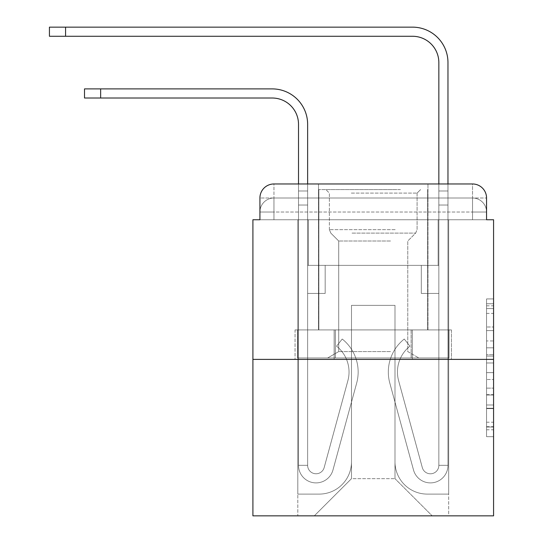 <?xml version="1.0" encoding="UTF-8"?>
<svg xmlns="http://www.w3.org/2000/svg" width="543" height="543" viewBox="0 0 543 543"><rect width="100%" height="100%" fill="white"/><g stroke="black" fill="none" stroke-linecap="round" stroke-linejoin="round"><path stroke-width="0.41" stroke-dasharray="2.71 2.04" d="M486.555 340.943L486.555 362.982L493.573 362.982L493.573 429.784L493.573 305.818L493.573 362.982L486.555 362.982L486.555 303.754L486.555 436.674L486.555 298.928L486.555 427.029L493.573 427.029L486.555 427.029L493.573 427.029L486.555 427.029L486.555 404.99L486.555 436.674L493.573 436.674L493.573 298.928L493.573 426.689L493.573 372.62L486.555 372.62L493.573 372.62L493.573 404.99L493.573 308.573L486.555 308.573L493.573 308.573L493.573 436.674L493.573 305.818L493.573 436.674L486.555 436.674L486.555 298.928L493.573 298.928L493.573 305.818L493.573 298.928L493.573 305.818L493.573 298.928L493.573 303.754L493.573 298.928L486.555 298.928L486.555 308.573L493.573 308.573L486.555 308.573L486.555 340.943L493.573 340.943M273.957 219.752L259.921 219.752L259.921 212.035L472.525 212.035L259.921 212.035L273.957 212.035L273.957 198.005L472.525 198.005L273.957 198.005L472.525 198.005L472.525 212.035L486.555 212.035L472.525 212.035L472.525 198.005L472.525 212.035L486.555 212.035L472.525 212.035L486.555 212.035L472.525 212.035L486.555 212.035L472.525 212.035L486.555 212.035L472.525 212.035L486.555 212.035L472.525 212.035L486.555 212.035L472.525 212.035L486.555 212.035L472.525 212.035L486.555 212.035L472.525 212.035L486.555 212.035L472.525 212.035L486.555 212.035L472.525 212.035L472.525 198.005L472.525 212.035L472.525 198.005L472.525 212.035L472.525 198.005L472.525 212.035L472.525 198.005L472.525 212.035L472.525 198.005L472.525 212.035L472.525 198.005L472.525 212.035L472.525 198.005L472.525 212.035L472.525 198.005L472.525 212.035L472.525 198.005L472.525 212.035L472.525 198.005L486.555 198.005L273.957 198.005L472.525 198.005L273.957 198.005L472.525 198.005L273.957 198.005L472.525 198.005L273.957 198.005L472.525 198.005L273.957 198.005L472.525 198.005L472.525 219.752L259.921 219.752L259.921 212.035L273.957 212.035L273.957 198.005L259.921 198.005A14.03 14.03 0 0 1 273.957 183.968L472.525 183.968L273.957 183.968A14.03 14.03 0 0 0 259.921 198.005L273.957 198.005A14.03 14.03 0 0 0 259.921 212.035L273.957 212.035L259.921 212.035L273.957 212.035L259.921 212.035L273.957 212.035L259.921 212.035L273.957 212.035L259.921 212.035L273.957 212.035L259.921 212.035L273.957 212.035L259.921 212.035L273.957 212.035L259.921 212.035L273.957 212.035L259.921 212.035L259.921 219.752L259.921 212.035L259.921 219.752L259.921 212.035L259.921 219.752L259.921 212.035L259.921 219.752L259.921 212.035L259.921 219.752L252.909 219.752L252.909 515.85L493.573 515.85L493.573 219.752L486.555 219.752L486.555 198.005A14.03 14.03 0 0 0 472.525 183.968A14.03 14.03 0 0 1 486.555 198.005L486.555 219.752L259.921 219.752L259.921 198.005L259.921 219.752L486.555 219.752L472.525 219.752L486.555 219.752L472.525 219.752L486.555 219.752L472.525 219.752L486.555 219.752L472.525 219.752L486.555 219.752L472.525 219.752L486.555 219.752L472.525 219.752L486.555 219.752L472.525 219.752L486.555 219.752L472.525 219.752L486.555 219.752L472.525 219.752L486.555 219.752L472.525 219.752L486.555 219.752L472.525 219.752L472.525 183.968A14.03 14.03 0 0 1 486.555 198.005A14.03 14.03 0 0 0 472.525 183.968L472.525 198.005A14.03 14.03 0 0 1 486.555 212.035A14.03 14.03 0 0 0 472.525 198.005A14.03 14.03 0 0 1 486.555 212.035A14.03 14.03 0 0 0 472.525 198.005A14.03 14.03 0 0 1 486.555 212.035A14.03 14.03 0 0 0 472.525 198.005A14.03 14.03 0 0 1 486.555 212.035A14.03 14.03 0 0 0 472.525 198.005A14.03 14.03 0 0 1 486.555 212.035A14.03 14.03 0 0 0 472.525 198.005A14.03 14.03 0 0 1 486.555 212.035L486.555 219.752L472.525 219.752L472.525 212.035L472.525 219.752L472.525 212.035L472.525 219.752L472.525 212.035L472.525 219.752L472.525 212.035L472.525 219.752L472.525 212.035L472.525 219.752L472.525 212.035L472.525 219.752L472.525 212.035L472.525 219.752L472.525 212.035L472.525 219.752L472.525 212.035L472.525 219.752L472.525 212.035L472.525 219.752L472.525 212.035L472.525 219.752L273.957 219.752L273.957 212.035L259.921 212.035L273.957 212.035L273.957 198.005A14.03 14.03 0 0 0 259.921 212.035A14.03 14.03 0 0 1 273.957 198.005A14.03 14.03 0 0 0 259.921 212.035A14.03 14.03 0 0 1 273.957 198.005A14.03 14.03 0 0 0 259.921 212.035A14.03 14.03 0 0 1 273.957 198.005A14.03 14.03 0 0 0 259.921 212.035A14.03 14.03 0 0 1 273.957 198.005A14.03 14.03 0 0 0 259.921 212.035A14.03 14.03 0 0 1 273.957 198.005L273.957 219.752L273.957 198.005L273.957 219.752L273.957 198.005L273.957 219.752L273.957 212.035L273.957 219.752L273.957 212.035L273.957 219.752L273.957 212.035L273.957 219.752L273.957 212.035L273.957 219.752L273.957 212.035L273.957 219.752L273.957 212.035L273.957 219.752L273.957 212.035L273.957 219.752L273.957 212.035L273.957 219.752L273.957 212.035L273.957 219.752L259.921 219.752L273.957 219.752M427.965 183.968L427.965 329.913L318.51 329.913L427.965 329.913L318.51 329.913L318.51 183.968L427.965 183.968L318.51 183.968L427.965 183.968L318.51 183.968L427.965 183.968L427.965 329.913L318.51 329.913L318.51 183.968M493.573 354.715L493.573 347.825L493.573 354.715L486.555 354.715L486.555 326.995L486.555 408.607L486.555 388.116L493.573 388.116L486.555 388.116L486.555 436.674L493.573 436.674L486.555 436.674L493.573 436.674L486.555 436.674L486.555 298.928L493.573 298.928L486.555 298.928L493.573 298.928L486.555 298.928L486.555 354.715L493.573 354.715M252.909 359.385L493.573 359.385M298.514 183.968L307.637 183.968L307.637 190.987L307.637 124.327A35.431 35.431 0 0 0 272.199 88.896L84.511 88.896L100.645 88.896L84.511 88.896L100.645 88.896L84.511 88.896L100.645 88.896L84.511 88.896L100.645 88.896L84.511 88.896L84.511 98.018L272.199 98.018A26.315 26.315 0 0 1 298.514 124.327L298.514 190.987L307.637 190.987L307.637 205.016L307.637 124.327A35.431 35.431 0 0 0 272.199 88.896L100.645 88.896L100.645 98.018L272.199 98.018A26.315 26.315 0 0 1 298.514 124.327L298.514 190.987L307.637 190.987L307.637 183.968L307.637 265.357L325.176 265.357L307.637 265.357L325.176 265.357L307.637 265.357L307.637 465.331A8.416 8.416 0 0 0 324.178 467.55A8.416 8.416 0 0 1 307.637 465.331A8.416 8.416 0 0 0 324.178 467.55L347.873 380.691A32.98 32.98 0 0 0 336.551 346.176A32.98 32.98 0 0 1 347.873 380.691A32.98 32.98 0 0 0 336.551 346.176L342.226 339.036A42.096 42.096 0 0 1 356.67 383.093L332.981 469.946A17.539 17.539 0 0 1 298.514 465.331L298.514 190.987L298.514 205.016L298.514 190.987L307.637 190.987L307.637 124.327A35.431 35.431 0 0 0 272.199 88.896L100.645 88.896L100.645 98.018L84.511 98.018L272.199 98.018A26.315 26.315 0 0 1 298.514 124.327L298.514 190.987L307.637 190.987L307.637 205.016L307.637 124.327A35.431 35.431 0 0 0 272.199 88.896L100.645 88.896L100.645 98.018L272.199 98.018A26.315 26.315 0 0 1 298.514 124.327L298.514 190.987L307.637 190.987L307.637 183.968L307.637 265.357L307.637 124.327A35.431 35.431 0 0 0 272.199 88.896L100.645 88.896L100.645 98.018L84.511 98.018L272.199 98.018A26.315 26.315 0 0 1 298.514 124.327L298.514 190.987L307.637 190.987L307.637 265.357L325.176 265.357L325.176 293.424L325.176 265.357L325.176 293.424L307.637 293.424L307.637 465.331L298.514 465.331L298.514 190.987L298.514 205.016L298.514 190.987L307.637 190.987L298.514 190.987L307.637 190.987L298.514 190.987L298.514 205.016L298.514 190.987L307.637 190.987L298.514 190.987L307.637 190.987L298.514 190.987L298.514 205.016L307.637 205.016L307.637 190.987L298.514 190.987L307.637 190.987L298.514 190.987L307.637 190.987L307.637 265.357L325.176 265.357L307.637 265.357L307.637 293.424L307.637 205.016L307.637 265.357L325.176 265.357L307.637 265.357L325.176 265.357L325.176 293.424L307.637 293.424L307.637 465.331L298.514 465.331L298.514 205.016L307.637 205.016L307.637 465.331A8.416 8.416 0 0 0 324.178 467.55L347.873 380.691A32.98 32.98 0 0 0 336.551 346.176L342.226 339.036A42.096 42.096 0 0 1 356.67 383.093L332.981 469.946A17.539 17.539 0 0 1 298.514 465.331L298.514 205.016L307.637 205.016L307.637 265.357L325.176 265.357L325.176 293.424L307.637 293.424L307.637 265.357L325.176 265.357L307.637 265.357L307.637 465.331A8.416 8.416 0 0 0 324.178 467.55A8.416 8.416 0 0 1 307.637 465.331L298.514 465.331L298.514 205.016L307.637 205.016L307.637 265.357L325.176 265.357L307.637 265.357L325.176 265.357L325.176 293.424L307.637 293.424L307.637 465.331L298.514 465.331L298.514 205.016L307.637 205.016L298.514 205.016L307.637 205.016L298.514 205.016L307.637 205.016L298.514 205.016L298.514 465.331L298.514 190.987L307.637 190.987L298.514 190.987L298.514 124.327L298.514 183.968M447.968 183.968L447.968 190.987L438.846 190.987L438.846 183.968L447.968 183.968L447.968 190.987L438.846 190.987L447.968 190.987L447.968 62.581A35.431 35.431 0 0 0 412.531 27.15L49.427 27.15L65.567 27.15L49.427 27.15L65.567 27.15L49.427 27.15L65.567 27.15L49.427 27.15L65.567 27.15L49.427 27.15L65.567 27.15L49.427 27.15L49.427 36.272L412.531 36.272A26.315 26.315 0 0 1 438.846 62.581L438.846 205.016L438.846 190.987L447.968 190.987L447.968 205.016L447.968 190.987L438.846 190.987L447.968 190.987L438.846 190.987L438.846 265.357L421.3 265.357L438.846 265.357L421.3 265.357L438.846 265.357L438.846 465.331A8.416 8.416 0 0 1 422.298 467.55A8.416 8.416 0 0 0 438.846 465.331A8.416 8.416 0 0 1 422.298 467.55L398.61 380.691A32.98 32.98 0 0 1 409.924 346.176A32.98 32.98 0 0 0 398.61 380.691A32.98 32.98 0 0 1 409.924 346.176L404.257 339.036A42.096 42.096 0 0 0 389.806 383.093L413.501 469.946A17.539 17.539 0 0 0 447.968 465.331L447.968 62.581A35.431 35.431 0 0 0 412.531 27.15L65.567 27.15L65.567 36.272L412.531 36.272A26.315 26.315 0 0 1 438.846 62.581L438.846 190.987L447.968 190.987L447.968 183.968L447.968 205.016L447.968 190.987L438.846 190.987L447.968 190.987L438.846 190.987L438.846 205.016L438.846 190.987L447.968 190.987L447.968 62.581A35.431 35.431 0 0 0 412.531 27.15L65.567 27.15L65.567 36.272L49.427 36.272L412.531 36.272A26.315 26.315 0 0 1 438.846 62.581L438.846 190.987L447.968 190.987L447.968 205.016L447.968 190.987L438.846 190.987L438.846 265.357L438.846 190.987L447.968 190.987L438.846 190.987L447.968 190.987L447.968 62.581A35.431 35.431 0 0 0 412.531 27.15L65.567 27.15L65.567 36.272L412.531 36.272A26.315 26.315 0 0 1 438.846 62.581L438.846 265.357L421.3 265.357L421.3 293.424L421.3 265.357L421.3 293.424L438.846 293.424L438.846 465.331L447.968 465.331L447.968 183.968L447.968 205.016L447.968 190.987L438.846 190.987L447.968 190.987L438.846 190.987L447.968 190.987L447.968 62.581A35.431 35.431 0 0 0 412.531 27.15L65.567 27.15L65.567 36.272L49.427 36.272L412.531 36.272A26.315 26.315 0 0 1 438.846 62.581L438.846 205.016L438.846 190.987L447.968 190.987L447.968 205.016L438.846 205.016L438.846 265.357L421.3 265.357L438.846 265.357L438.846 293.424L438.846 62.581L438.846 190.987L438.846 62.581L438.846 190.987L438.846 62.581L438.846 190.987L447.968 190.987L438.846 190.987L438.846 265.357L421.3 265.357L438.846 265.357L421.3 265.357L421.3 293.424L438.846 293.424L438.846 465.331L447.968 465.331L447.968 205.016L438.846 205.016L438.846 465.331A8.416 8.416 0 0 1 422.298 467.55L398.61 380.691A32.98 32.98 0 0 1 409.924 346.176L404.257 339.036A42.096 42.096 0 0 0 389.806 383.093L413.501 469.946A17.539 17.539 0 0 0 447.968 465.331L447.968 205.016L438.846 205.016L438.846 265.357L421.3 265.357L421.3 293.424L438.846 293.424L438.846 265.357L421.3 265.357L438.846 265.357L438.846 465.331A8.416 8.416 0 0 1 422.298 467.55A8.416 8.416 0 0 0 438.846 465.331L447.968 465.331L447.968 205.016L438.846 205.016L438.846 265.357L421.3 265.357L438.846 265.357L421.3 265.357L421.3 293.424L438.846 293.424L438.846 465.331L447.968 465.331L447.968 205.016L438.846 205.016L438.846 293.424L438.846 265.357L421.3 265.357L421.3 293.424L421.3 265.357L438.846 265.357L421.3 265.357L438.846 265.357L438.846 465.331A8.416 8.416 0 0 1 422.298 467.55L398.61 380.691A32.98 32.98 0 0 1 409.924 346.176A32.98 32.98 0 0 0 398.61 380.691A32.98 32.98 0 0 1 409.924 346.176L404.257 339.036A42.096 42.096 0 0 0 389.806 383.093L413.501 469.946A17.539 17.539 0 0 0 447.968 465.331L447.968 205.016L438.846 205.016L438.846 465.331A8.416 8.416 0 0 1 422.298 467.55L398.61 380.691A32.98 32.98 0 0 1 409.924 346.176L404.257 339.036A42.096 42.096 0 0 0 389.806 383.093L413.501 469.946A17.539 17.539 0 0 0 447.968 465.331L447.968 205.016L438.846 205.016L447.968 205.016L438.846 205.016L447.968 205.016L438.846 205.016L447.968 205.016L447.968 465.331L447.968 62.581A35.431 35.431 0 0 0 412.531 27.15L65.567 27.15L65.567 36.272L412.531 36.272A26.315 26.315 0 0 1 438.846 62.581M394.992 461.821A32.275 32.275 0 0 0 427.266 494.096A32.275 32.275 0 0 1 394.992 461.821L394.992 305.356L394.992 461.821A32.275 32.275 0 0 0 427.266 494.096L448.667 494.096L427.266 494.096A32.275 32.275 0 0 1 394.992 461.821L394.992 305.356L351.491 305.356L394.992 305.356L394.992 461.821A32.275 32.275 0 0 0 427.266 494.096L448.667 494.096L427.266 494.096A32.275 32.275 0 0 1 394.992 461.821L394.992 305.356L351.491 305.356L351.491 461.821L351.491 305.356L394.992 305.356L394.992 461.821A32.275 32.275 0 0 0 427.266 494.096L448.667 494.096L427.266 494.096A32.275 32.275 0 0 1 394.992 461.821L394.992 305.356L351.491 305.356L351.491 461.821A32.275 32.275 0 0 1 319.209 494.096A32.275 32.275 0 0 0 351.491 461.821L351.491 305.356L394.992 305.356L394.992 461.821A32.275 32.275 0 0 0 427.266 494.096L448.667 494.096L427.266 494.096A32.275 32.275 0 0 1 394.992 461.821L394.992 305.356L351.491 305.356L351.491 461.821A32.275 32.275 0 0 1 319.209 494.096L297.815 494.096L319.209 494.096A32.275 32.275 0 0 0 351.491 461.821L351.491 305.356L394.992 305.356L394.992 461.821A32.275 32.275 0 0 0 427.266 494.096L448.667 494.096L427.266 494.096A32.275 32.275 0 0 1 394.992 461.821L394.992 305.356L351.491 305.356L351.491 461.821A32.275 32.275 0 0 1 319.209 494.096L297.815 494.096L319.209 494.096A32.275 32.275 0 0 0 351.491 461.821L351.491 305.356L394.992 305.356L394.992 461.821A32.275 32.275 0 0 0 427.266 494.096L448.667 494.096L427.266 494.096A32.275 32.275 0 0 1 394.992 461.821L394.992 305.356L351.491 305.356L351.491 461.821A32.275 32.275 0 0 1 319.209 494.096L297.815 494.096L319.209 494.096A32.275 32.275 0 0 0 351.491 461.821L351.491 305.356L394.992 305.356L394.992 461.821A32.275 32.275 0 0 0 427.266 494.096L448.667 494.096L427.266 494.096A32.275 32.275 0 0 1 394.992 461.821L394.992 305.356L351.491 305.356L351.491 461.821A32.275 32.275 0 0 1 319.209 494.096L297.815 494.096L319.209 494.096A32.275 32.275 0 0 0 351.491 461.821L351.491 305.356L394.992 305.356L394.992 461.821A32.275 32.275 0 0 0 427.266 494.096L448.667 494.096L427.266 494.096A32.275 32.275 0 0 1 394.992 461.821L394.992 305.356L351.491 305.356L351.491 461.821A32.275 32.275 0 0 1 319.209 494.096L297.815 494.096L319.209 494.096A32.275 32.275 0 0 0 351.491 461.821L351.491 305.356L394.992 305.356L394.992 461.821A32.275 32.275 0 0 0 427.266 494.096L448.667 494.096L427.266 494.096A32.275 32.275 0 0 1 394.992 461.821L394.992 305.356L351.491 305.356L351.491 461.821A32.275 32.275 0 0 1 319.209 494.096L297.815 494.096L319.209 494.096A32.275 32.275 0 0 0 351.491 461.821L351.491 305.356L394.992 305.356L394.992 461.821A32.275 32.275 0 0 0 427.266 494.096L448.667 494.096L427.266 494.096A32.275 32.275 0 0 1 394.992 461.821L394.992 305.356L351.491 305.356L351.491 461.821A32.275 32.275 0 0 1 319.209 494.096L297.815 494.096L319.209 494.096A32.275 32.275 0 0 0 351.491 461.821L351.491 305.356L394.992 305.356L394.992 461.821M297.815 219.752L297.815 494.096L319.209 494.096A32.275 32.275 0 0 0 351.491 461.821A32.275 32.275 0 0 1 319.209 494.096L297.815 494.096L297.815 219.752L308.336 219.752L308.336 265.357L438.14 265.357L308.336 265.357L438.14 265.357L308.336 265.357L438.14 265.357L308.336 265.357L438.14 265.357L308.336 265.357L438.14 265.357L308.336 265.357L438.14 265.357L308.336 265.357L438.14 265.357L308.336 265.357L438.14 265.357L308.336 265.357L438.14 265.357L308.336 265.357L438.14 265.357L308.336 265.357L438.14 265.357L308.336 265.357L438.14 265.357L308.336 265.357L308.336 219.752L297.815 219.752L297.815 494.096L297.815 219.752L308.336 219.752L308.336 265.357L308.336 219.752L297.815 219.752L297.815 494.096L297.815 219.752L308.336 219.752L308.336 265.357L308.336 219.752L297.815 219.752L297.815 494.096L297.815 219.752L308.336 219.752L308.336 265.357L308.336 219.752L297.815 219.752L297.815 494.096L297.815 219.752L308.336 219.752L308.336 265.357L308.336 219.752L297.815 219.752L297.815 494.096L297.815 219.752L308.336 219.752L308.336 265.357L308.336 219.752L297.815 219.752L297.815 494.096L297.815 219.752L308.336 219.752L308.336 265.357L308.336 219.752L297.815 219.752L297.815 494.096L297.815 219.752L308.336 219.752L308.336 265.357L308.336 219.752L297.815 219.752L297.815 494.096L297.815 219.752L308.336 219.752L308.336 265.357L308.336 219.752L297.815 219.752L297.815 494.096L297.815 219.752L308.336 219.752L308.336 265.357L308.336 219.752L297.815 219.752L297.815 494.096L319.209 494.096A32.275 32.275 0 0 0 351.491 461.821L351.491 305.356L351.491 461.821A32.275 32.275 0 0 1 319.209 494.096A32.275 32.275 0 0 0 351.491 461.821L351.491 305.356L394.992 305.356L351.491 305.356L351.491 461.821A32.275 32.275 0 0 1 319.209 494.096L297.815 494.096L297.815 219.752L308.336 219.752L308.336 265.357L308.336 219.752L297.815 219.752L297.815 515.85L314.302 515.85L297.815 515.85L297.815 219.752L308.336 219.752L308.336 265.357L308.336 219.752L297.815 219.752M438.14 219.752L438.14 265.357L438.14 219.752L448.667 219.752L448.667 494.096L427.266 494.096L448.667 494.096L448.667 219.752L438.14 219.752L438.14 265.357L438.14 219.752L448.667 219.752L448.667 494.096L448.667 219.752L438.14 219.752L438.14 265.357L438.14 219.752L448.667 219.752L448.667 494.096L448.667 219.752L438.14 219.752L438.14 265.357L438.14 219.752L448.667 219.752L448.667 494.096L448.667 219.752L438.14 219.752L438.14 265.357L438.14 219.752L448.667 219.752L448.667 494.096L448.667 219.752L438.14 219.752L438.14 265.357L438.14 219.752L448.667 219.752L448.667 494.096L448.667 219.752L438.14 219.752L438.14 265.357L438.14 219.752L448.667 219.752L448.667 494.096L448.667 219.752L438.14 219.752L438.14 265.357L438.14 219.752L448.667 219.752L448.667 494.096L448.667 219.752L438.14 219.752L438.14 265.357L438.14 219.752L448.667 219.752L448.667 494.096L448.667 219.752L438.14 219.752L438.14 265.357L438.14 219.752L448.667 219.752L448.667 494.096L448.667 219.752L438.14 219.752L438.14 265.357L438.14 219.752L448.667 219.752L448.667 494.096L448.667 219.752L438.14 219.752L438.14 265.357L438.14 219.752L448.667 219.752L448.667 515.85L314.302 515.85L448.667 515.85L448.667 219.752L438.14 219.752M394.992 305.356L394.992 478.661L394.992 305.356L351.491 305.356L351.491 478.661L394.992 478.661L351.491 478.661L351.491 305.356L351.491 478.661L314.302 515.85L351.491 478.661L314.302 515.85L351.491 478.661L351.491 305.356L394.992 305.356L394.992 478.661L432.18 515.85L394.992 478.661L432.18 515.85L394.992 478.661L394.992 305.356L351.491 305.356L394.992 305.356M334.149 359.385L451.423 359.385L334.149 359.385L334.149 329.913L295.053 329.913L451.423 329.913L334.149 329.913L334.149 359.385L334.149 329.913L295.053 329.913L295.053 359.385L295.053 329.913L412.334 329.913L412.334 359.385L451.423 359.385L412.334 359.385L412.334 329.913L451.423 329.913L451.423 359.385L451.423 329.913L334.149 329.913L334.149 359.385M273.957 183.968A14.03 14.03 0 0 0 259.921 198.005A14.03 14.03 0 0 1 273.957 183.968L273.957 198.005L273.957 183.968M412.334 329.913L412.334 359.385L412.334 329.913M486.555 362.982L493.573 362.982L486.555 362.982M486.555 303.754L486.555 298.928L486.555 303.754L493.573 303.754L486.555 303.754M486.555 408.261L486.555 379.509L486.555 408.261L493.573 408.261L486.555 408.261M486.555 379.509L486.555 372.62L493.573 372.62L486.555 372.62L486.555 379.509L493.573 379.509L486.555 379.509M486.555 326.995L486.555 308.573L486.555 326.995L493.573 326.995L486.555 326.995M486.555 298.928L493.573 298.928L486.555 298.928L486.555 305.818L486.555 298.928L493.573 298.928M486.555 436.674L493.573 436.674L486.555 436.674L486.555 429.784L486.555 436.674M324.178 467.55L347.873 380.691A32.98 32.98 0 0 0 336.551 346.176A32.98 32.98 0 0 1 347.873 380.691A32.98 32.98 0 0 0 336.551 346.176L342.226 339.036A42.096 42.096 0 0 1 356.67 383.093L332.981 469.946A17.539 17.539 0 0 1 298.514 465.331A17.539 17.539 0 0 0 332.981 469.946A17.539 17.539 0 0 1 298.514 465.331A17.539 17.539 0 0 0 332.981 469.946A17.539 17.539 0 0 1 298.514 465.331A17.539 17.539 0 0 0 332.981 469.946A17.539 17.539 0 0 1 298.514 465.331A17.539 17.539 0 0 0 332.981 469.946A17.539 17.539 0 0 1 298.514 465.331A17.539 17.539 0 0 0 332.981 469.946A17.539 17.539 0 0 1 298.514 465.331L307.637 465.331A8.416 8.416 0 0 0 324.178 467.55L347.873 380.691A32.98 32.98 0 0 0 336.551 346.176L342.226 339.036A42.096 42.096 0 0 1 356.67 383.093L332.981 469.946A17.539 17.539 0 0 1 298.514 465.331L307.637 465.331A8.416 8.416 0 0 0 324.178 467.55A8.416 8.416 0 0 1 307.637 465.331A8.416 8.416 0 0 0 324.178 467.55L347.873 380.691A32.98 32.98 0 0 0 336.551 346.176A32.98 32.98 0 0 1 347.873 380.691A32.98 32.98 0 0 0 336.551 346.176L342.226 339.036A42.096 42.096 0 0 1 356.67 383.093L332.981 469.946A17.539 17.539 0 0 1 298.514 465.331A17.539 17.539 0 0 0 332.981 469.946A17.539 17.539 0 0 1 298.514 465.331L307.637 465.331A8.416 8.416 0 0 0 324.178 467.55L347.873 380.691A32.98 32.98 0 0 0 336.551 346.176L342.226 339.036A42.096 42.096 0 0 1 356.67 383.093L332.981 469.946A17.539 17.539 0 0 1 298.514 465.331L307.637 465.331A8.416 8.416 0 0 0 324.178 467.55A8.416 8.416 0 0 1 307.637 465.331A8.416 8.416 0 0 0 324.178 467.55L347.873 380.691A32.98 32.98 0 0 0 336.551 346.176A32.98 32.98 0 0 1 347.873 380.691L324.178 467.55A8.416 8.416 0 0 1 307.637 465.331L298.514 465.331A17.539 17.539 0 0 0 332.981 469.946A17.539 17.539 0 0 1 298.514 465.331L307.637 465.331A8.416 8.416 0 0 0 324.178 467.55L347.873 380.691A32.98 32.98 0 0 0 336.551 346.176L342.226 339.036A42.096 42.096 0 0 1 356.67 383.093L332.981 469.946L356.67 383.093A42.096 42.096 0 0 0 342.226 339.036A42.096 42.096 0 0 1 356.67 383.093A42.096 42.096 0 0 0 342.226 339.036A42.096 42.096 0 0 1 356.67 383.093A42.096 42.096 0 0 0 342.226 339.036A42.096 42.096 0 0 1 356.67 383.093A42.096 42.096 0 0 0 342.226 339.036A42.096 42.096 0 0 1 356.67 383.093A42.096 42.096 0 0 0 342.226 339.036A42.096 42.096 0 0 1 356.67 383.093A42.096 42.096 0 0 0 342.226 339.036A42.096 42.096 0 0 1 356.67 383.093A42.096 42.096 0 0 0 342.226 339.036L336.551 346.176A32.98 32.98 0 0 1 347.873 380.691L324.178 467.55A8.416 8.416 0 0 1 307.637 465.331L307.637 265.357L307.637 465.331A8.416 8.416 0 0 0 324.178 467.55L347.873 380.691A32.98 32.98 0 0 0 336.551 346.176L342.226 339.036L336.551 346.176A32.98 32.98 0 0 1 347.873 380.691L324.178 467.55A8.416 8.416 0 0 1 307.637 465.331L307.637 265.357L325.176 265.357L325.176 293.424L325.176 265.357L307.637 265.357L325.176 265.357L325.176 293.424L325.176 265.357L325.176 293.424L307.637 293.424L307.637 465.331A8.416 8.416 0 0 0 324.178 467.55L347.873 380.691A32.98 32.98 0 0 0 336.551 346.176L342.226 339.036L336.551 346.176A32.98 32.98 0 0 1 347.873 380.691L324.178 467.55M396.919 189.582L325.875 189.582L396.919 189.582M351.314 193.091L417.092 193.091L351.314 193.091M396.044 357.98L327.633 357.98L396.044 357.98M390.505 351.586L338.71 351.586L390.505 351.586M390.505 241.004L338.71 241.004L390.505 241.004M400.429 189.582L318.863 189.582L400.429 189.582M400.429 329.913L318.863 329.913L400.429 329.913M297.489 329.913L448.993 329.913L297.489 329.913L297.489 357.98L448.993 357.98L297.489 357.98L448.993 357.98L297.489 357.98L297.489 329.913L335.364 329.913L335.364 357.98L335.364 329.913L411.119 329.913L411.119 357.98L411.119 329.913L448.993 329.913L448.993 357.98L448.993 329.913L297.489 329.913M335.364 329.913L335.364 357.98L335.364 329.913M411.119 329.913L411.119 357.98L411.119 329.913M325.176 293.424L307.637 293.424L307.637 265.357L325.176 265.357L325.176 293.424L307.637 293.424L325.176 293.424L325.176 265.357L325.176 293.424L325.176 265.357L325.176 293.424L307.637 293.424L325.176 293.424L307.637 293.424L325.176 293.424L325.176 265.357L325.176 293.424L307.637 293.424L325.176 293.424L307.637 293.424L325.176 293.424L325.176 265.357L325.176 293.424L307.637 293.424L325.176 293.424M100.645 98.018L272.199 98.018L84.511 98.018L272.199 98.018L100.645 98.018L100.645 88.896L272.199 88.896L100.645 88.896L272.199 88.896L100.645 88.896L100.645 98.018L100.645 88.896M307.637 124.327A35.431 35.431 0 0 0 272.199 88.896A35.431 35.431 0 0 1 307.637 124.327A35.431 35.431 0 0 0 272.199 88.896A35.431 35.431 0 0 1 307.637 124.327M336.551 346.176L342.226 339.036L336.551 346.176M422.298 467.55A8.416 8.416 0 0 0 438.846 465.331L447.968 465.331A17.539 17.539 0 0 1 413.501 469.946A17.539 17.539 0 0 0 447.968 465.331A17.539 17.539 0 0 1 413.501 469.946A17.539 17.539 0 0 0 447.968 465.331A17.539 17.539 0 0 1 413.501 469.946A17.539 17.539 0 0 0 447.968 465.331A17.539 17.539 0 0 1 413.501 469.946A17.539 17.539 0 0 0 447.968 465.331L438.846 465.331A8.416 8.416 0 0 1 422.298 467.55L398.61 380.691A32.98 32.98 0 0 1 409.924 346.176A32.98 32.98 0 0 0 398.61 380.691A32.98 32.98 0 0 1 409.924 346.176L404.257 339.036A42.096 42.096 0 0 0 389.806 383.093L413.501 469.946A17.539 17.539 0 0 0 447.968 465.331A17.539 17.539 0 0 1 413.501 469.946A17.539 17.539 0 0 0 447.968 465.331A17.539 17.539 0 0 1 413.501 469.946A17.539 17.539 0 0 0 447.968 465.331L438.846 465.331A8.416 8.416 0 0 1 422.298 467.55L398.61 380.691A32.98 32.98 0 0 1 409.924 346.176L404.257 339.036A42.096 42.096 0 0 0 389.806 383.093L413.501 469.946A17.539 17.539 0 0 0 447.968 465.331L438.846 465.331A8.416 8.416 0 0 1 422.298 467.55A8.416 8.416 0 0 0 438.846 465.331A8.416 8.416 0 0 1 422.298 467.55L398.61 380.691A32.98 32.98 0 0 1 409.924 346.176A32.98 32.98 0 0 0 398.61 380.691A32.98 32.98 0 0 1 409.924 346.176L404.257 339.036A42.096 42.096 0 0 0 389.806 383.093L413.501 469.946A17.539 17.539 0 0 0 447.968 465.331A17.539 17.539 0 0 1 413.501 469.946A17.539 17.539 0 0 0 447.968 465.331L438.846 465.331L447.968 465.331A17.539 17.539 0 0 1 413.501 469.946A17.539 17.539 0 0 0 447.968 465.331A17.539 17.539 0 0 1 413.501 469.946L389.806 383.093A42.096 42.096 0 0 1 404.257 339.036A42.096 42.096 0 0 0 389.806 383.093A42.096 42.096 0 0 1 404.257 339.036A42.096 42.096 0 0 0 389.806 383.093A42.096 42.096 0 0 1 404.257 339.036A42.096 42.096 0 0 0 389.806 383.093A42.096 42.096 0 0 1 404.257 339.036A42.096 42.096 0 0 0 389.806 383.093A42.096 42.096 0 0 1 404.257 339.036A42.096 42.096 0 0 0 389.806 383.093A42.096 42.096 0 0 1 404.257 339.036A42.096 42.096 0 0 0 389.806 383.093A42.096 42.096 0 0 1 404.257 339.036A42.096 42.096 0 0 0 389.806 383.093A42.096 42.096 0 0 1 404.257 339.036A42.096 42.096 0 0 0 389.806 383.093A42.096 42.096 0 0 1 404.257 339.036L409.924 346.176A32.98 32.98 0 0 0 398.61 380.691A32.98 32.98 0 0 1 409.924 346.176L404.257 339.036L409.924 346.176A32.98 32.98 0 0 0 398.61 380.691L422.298 467.55A8.416 8.416 0 0 0 438.846 465.331A8.416 8.416 0 0 1 422.298 467.55L398.61 380.691L422.298 467.55A8.416 8.416 0 0 0 438.846 465.331A8.416 8.416 0 0 1 422.298 467.55L398.61 380.691L422.298 467.55A8.416 8.416 0 0 0 438.846 465.331L447.968 465.331L438.846 465.331A8.416 8.416 0 0 1 422.298 467.55L398.61 380.691A32.98 32.98 0 0 1 409.924 346.176L404.257 339.036L409.924 346.176A32.98 32.98 0 0 0 398.61 380.691L422.298 467.55A8.416 8.416 0 0 0 438.846 465.331L438.846 293.424L438.846 465.331A8.416 8.416 0 0 1 422.298 467.55L398.61 380.691A32.98 32.98 0 0 1 409.924 346.176L404.257 339.036L409.924 346.176A32.98 32.98 0 0 0 398.61 380.691L422.298 467.55A8.416 8.416 0 0 0 438.846 465.331L438.846 265.357L421.3 265.357L421.3 293.424L421.3 265.357L421.3 293.424L438.846 293.424L438.846 465.331A8.416 8.416 0 0 1 422.298 467.55L398.61 380.691A32.98 32.98 0 0 1 409.924 346.176L404.257 339.036L409.924 346.176A32.98 32.98 0 0 0 398.61 380.691L422.298 467.55M421.3 293.424L438.846 293.424L438.846 265.357L421.3 265.357L421.3 293.424L438.846 293.424L421.3 293.424L421.3 265.357L421.3 293.424L421.3 265.357L438.846 265.357L421.3 265.357L421.3 293.424L438.846 293.424L421.3 293.424L438.846 293.424L421.3 293.424L421.3 265.357L421.3 293.424L421.3 265.357L421.3 293.424L438.846 293.424L421.3 293.424L438.846 293.424L421.3 293.424L421.3 265.357L421.3 293.424L438.846 293.424L421.3 293.424L438.846 293.424L421.3 293.424L421.3 265.357L421.3 293.424L438.846 293.424L421.3 293.424M447.968 62.581A35.431 35.431 0 0 0 412.531 27.15A35.431 35.431 0 0 1 447.968 62.581A35.431 35.431 0 0 0 412.531 27.15A35.431 35.431 0 0 1 447.968 62.581A35.431 35.431 0 0 0 412.531 27.15L65.567 27.15L65.567 36.272L49.427 36.272L412.531 36.272M412.531 27.15L65.567 27.15L412.531 27.15M409.924 346.176L404.257 339.036L409.924 346.176M486.555 404.99L493.573 404.99L486.555 404.99M486.555 394.659L493.573 394.659M486.555 330.612L493.573 330.612L486.555 330.612M486.555 305.818L493.573 305.818M486.555 429.784L493.573 429.784M486.555 422.21L493.573 422.21M486.555 313.392L493.573 313.392M486.555 356.093L493.573 356.093L486.555 356.093M486.555 395.005L493.573 395.005L486.555 395.005M486.555 408.607L493.573 408.607L486.555 408.607M486.555 347.825L493.573 347.825L486.555 347.825M395.168 229.648L329.384 229.648L395.168 229.648M352.034 233.117L415.653 233.117L352.034 233.117M65.567 36.272L65.567 27.15M486.555 219.752L486.555 212.035L486.555 219.752M486.555 426.689L493.573 426.689M486.555 427.029L493.573 427.029M486.555 308.573L493.573 308.573M417.092 193.091L420.601 189.582L417.092 193.091L417.092 229.648L415.653 233.117L407.773 241.004L407.773 351.586L418.85 357.98L407.773 351.586L407.773 241.004L415.653 233.117L417.092 229.648L417.092 193.091M318.863 189.582L318.863 329.913L318.863 189.582M427.619 189.582L427.619 329.913L427.619 189.582M329.384 229.648L329.384 193.091L325.875 189.582L329.384 193.091L329.384 229.648L330.823 233.117L338.71 241.004L338.71 351.586L327.633 357.98L338.71 351.586L338.71 241.004L330.823 233.117L329.384 229.648M84.511 88.896L84.511 98.018M49.427 27.15L49.427 36.272L49.427 27.15"/><path stroke-width="0.81" d="M259.921 198.005L259.921 219.752L259.921 198.005A14.03 14.03 0 0 1 273.957 183.968L298.514 183.968L298.514 124.327A26.315 26.315 0 0 0 272.199 98.018A26.315 26.315 0 0 1 298.514 124.327A26.315 26.315 0 0 0 272.199 98.018A26.315 26.315 0 0 1 298.514 124.327A26.315 26.315 0 0 0 272.199 98.018L84.511 98.018L84.511 88.896L100.645 88.896L100.645 98.018M493.573 359.385L252.909 359.385L252.909 515.85L493.573 515.85L493.573 219.752L486.555 219.752L486.555 198.005A14.03 14.03 0 0 0 472.525 183.968L273.957 183.968M252.909 359.385L252.909 219.752L259.921 219.752M100.645 88.896L272.199 88.896A35.431 35.431 0 0 1 307.637 124.327L307.637 183.968L307.637 124.327L307.637 183.968L307.637 124.327L307.637 183.968L318.51 183.968M427.965 183.968L438.846 183.968L438.846 62.581A26.315 26.315 0 0 0 412.531 36.272A26.315 26.315 0 0 1 438.846 62.581A26.315 26.315 0 0 0 412.531 36.272A26.315 26.315 0 0 1 438.846 62.581A26.315 26.315 0 0 0 412.531 36.272A26.315 26.315 0 0 1 438.846 62.581M447.968 183.968L447.968 62.581L447.968 183.968L447.968 62.581L447.968 183.968L447.968 62.581L447.968 183.968L472.525 183.968M486.555 219.752L486.555 198.005M49.427 27.15L65.567 27.15L65.567 36.272L49.427 36.272L49.427 27.15M447.968 62.581A35.431 35.431 0 0 0 412.531 27.15L65.567 27.15M65.567 36.272L412.531 36.272"/></g></svg>
